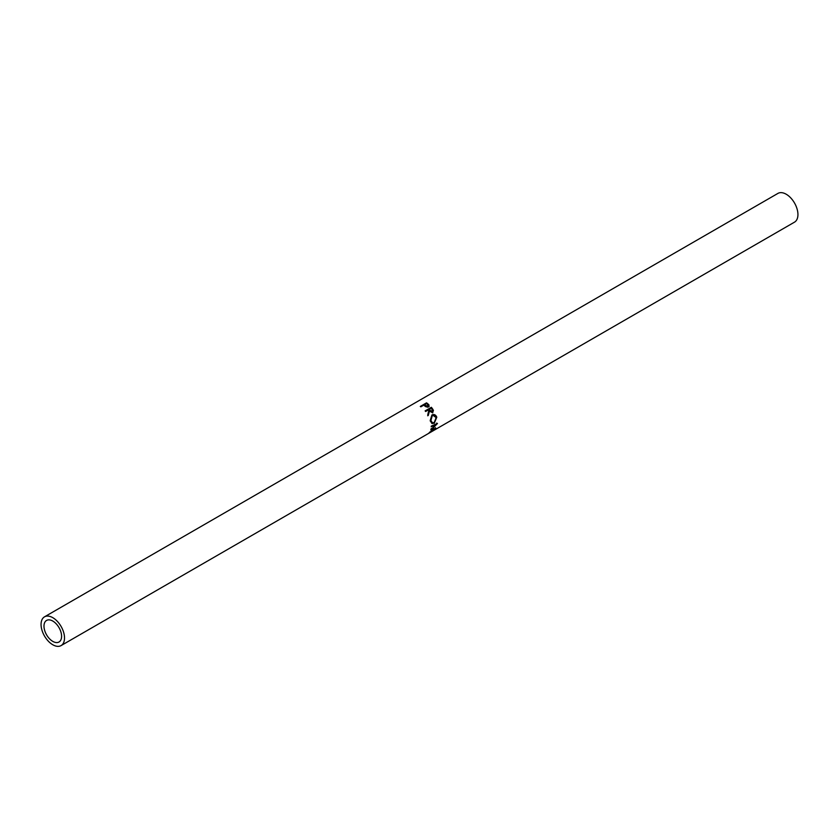<?xml version="1.0" encoding="UTF-8"?>
<svg xmlns="http://www.w3.org/2000/svg" width="839" height="839" viewBox="0 0 839 839"><rect width="100%" height="100%" fill="white"/><g stroke="black" fill="none" stroke-linecap="round" stroke-linejoin="round"><path stroke-width="1.26" d="M52.794 641.384A12.449 7.184 60 0 1 44.656 630.414A12.449 7.184 60 0 1 46.565 620.441A12.449 7.184 60 0 1 52.794 621.059A12.449 7.184 60 0 1 60.922 632.019A12.449 7.184 60 0 1 59.013 641.992A12.449 7.184 60 0 1 52.794 641.384M425.331 411.11L431.005 407.838A15.553 8.977 60 0 1 431.991 409.117L432.945 410.701L432.746 412.798L429.442 411.12L428.247 415.515A16.591 9.586 60 0 0 427.775 414.665L428.876 410.334A16.591 9.586 60 0 0 428.498 409.831L425.625 411.488A16.591 9.586 60 0 0 425.142 410.879L431.361 407.293A16.591 9.586 60 0 1 432.41 408.666L433.427 410.355L432.567 412.882M431.928 414.948C434.109 414.005 435.735 414.749 436.794 417.193L434.287 423.213L432.116 423.517L430.281 421.021L431.928 414.948L432.662 414.634M430.774 429.757A16.591 9.586 60 0 1 430.743 429.872L434.371 429.201L429.61 432.211A16.591 9.586 60 0 1 429.316 432.588L435.955 428.435A16.591 9.586 60 0 0 435.997 428.383L431.875 429.169L437.423 423.569A16.591 9.586 60 0 0 437.423 423.485L431.236 426.128A16.591 9.586 60 0 1 431.225 426.778L435.672 424.849L430.774 429.757M61.09 645.59A16.591 9.586 -120 0 0 63.628 632.291A16.591 9.586 -120 0 0 52.794 617.672A16.591 9.586 -120 0 0 44.498 616.843A16.591 9.586 -120 0 0 41.95 630.141A16.591 9.586 -120 0 0 52.794 644.771A16.591 9.586 -120 0 0 61.09 645.59L427.796 433.868A16.591 9.586 60 0 0 428.561 433.344L434.77 429.757A16.591 9.586 60 0 1 434.004 430.292A16.591 9.586 60 0 1 433.679 430.459M431.456 431.76A16.591 9.586 60 0 0 431.865 431.498L433.773 430.397A16.591 9.586 60 0 1 433.375 430.659L431.456 431.76A16.591 9.586 60 0 1 431.131 431.928M428.435 433.501A16.591 9.586 60 0 0 428.834 433.249L431.225 431.875A16.591 9.586 60 0 1 430.827 432.127L428.435 433.501A16.591 9.586 60 0 1 428.11 433.679M426.506 402.856A16.591 9.586 60 0 1 427.712 403.716L428.991 404.943L428.54 406.957L425.803 406.716L424.156 405.489A16.591 9.586 60 0 0 423.716 405.164L420.853 406.821A16.591 9.586 60 0 0 420.297 406.443L426.506 402.856L426.453 403.622M429.19 406.286L428.54 406.957M434.004 430.292L794.502 222.157A16.591 9.586 -120 0 0 797.05 208.859A16.591 9.586 -120 0 0 786.206 194.228A16.591 9.586 -120 0 0 777.91 193.41L44.498 616.843M427.271 404.241A15.553 8.977 60 0 1 427.586 404.482L429.023 406.569M428.991 404.943L428.781 405.636M423.789 405.216L424.345 404.891M427.292 407.24L428.215 406.286M428.173 406.621L427.544 404.461A16.591 9.586 60 0 0 426.422 403.601L424.356 404.797L428.026 406.433L427.775 407.083M425.415 405.625L425.258 406.37M424.356 404.797L424.272 405.594M434.938 424.356L435.672 424.849M433.721 428.435L434.371 429.201M435.315 427.659L435.955 428.435M431.173 428.519L431.875 429.169M436.689 423.097L437.423 423.569M434.287 423.213L431.718 423.317M432.4 414.718L436.112 417.098L436.28 418.116M436.794 417.193L436.112 417.098M432.756 415.431L431.655 415.777L430.229 420.538L432.127 422.594M431.655 415.777L432.263 415.651L430.91 420.622L432.505 422.783L434.224 422.531L436.165 417.591L433.018 415.357L432.263 415.651M430.229 420.538L430.91 420.622M429.442 411.12L427.701 415.766M431.361 407.293L431.005 407.838M429.128 409.463L429.62 411.173L431.844 412.4L432.158 409.579A16.591 9.586 60 0 0 431.204 408.268L429.128 409.463L432.358 412.106M427.712 403.716L427.586 404.482M431.718 422.51L432.505 422.783M432.463 415.473L433.018 415.357"/></g></svg>
